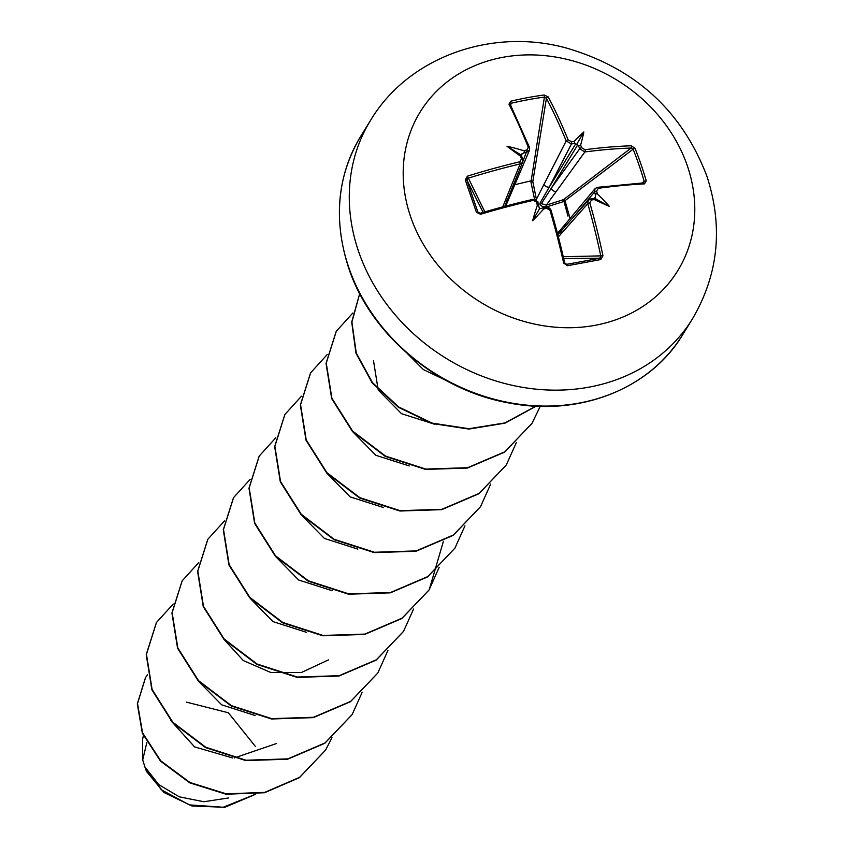 <?xml version="1.0" encoding="UTF-8"?>
<svg xmlns="http://www.w3.org/2000/svg" width="853" height="853" viewBox="0 0 853 853"><rect width="100%" height="100%" fill="white"/><g stroke="black" fill="none" stroke-linecap="round" stroke-linejoin="round"><path stroke-width="1.28" d="M594.626 198.717L593.571 198.589L594.285 199.559A302.484 82.698 163 0 0 591.492 199.997L589.818 202.886A302.229 118.034 80.1 0 1 602.964 255.825L600.779 259.525A299.552 18.947 170.9 0 1 584.284 262.617A299.552 18.947 170.9 0 1 567.384 265.72L566.659 264.334A297.953 18.841 -9.1 0 0 583.473 261.253A297.953 18.841 -9.1 0 0 599.883 258.182L600.853 256.337A300.619 117.405 -99.9 0 0 587.77 203.686L588.293 200.348L590.639 198.962A1.61 0.704 -99 0 0 590.436 199.069L588.442 200.156L561.754 230.342A4.297 3.775 -138.5 0 0 561.071 233.871L558.459 236.803M584.934 149.712A302.229 112.5 -19.6 0 1 631.401 145.788L635.08 148.443A299.552 212.237 93 0 1 641.019 164.373A299.552 212.237 93 0 1 646.233 180.815L644.207 181.412A297.953 211.107 -87 0 0 639.014 165.055A297.953 211.107 -87 0 0 633.118 149.222L631.092 148.049A300.619 111.903 160.4 0 0 584.87 151.951L579.688 148.785A300.874 132.929 -98.4 0 0 578.515 145.799L574.602 143.507A300.874 127.438 158.8 0 0 571.457 143.944L566.168 140.958A1.61 0.725 -22.1 0 1 568.109 139.828L571.425 141.715A1.61 0.704 81.8 0 1 571.457 143.944L549.268 187.127L540.12 202.907A1.61 1.279 -148.6 0 1 541.356 203.632L551.23 188.278L579.688 148.785A1.61 0.672 158.6 0 1 581.671 147.74L584.934 149.712A1.61 0.746 82.6 0 1 584.87 151.951L546.315 205.147L563.481 199.645A1.61 0.97 -127.4 0 1 565.123 201.116L570.092 218.464M534.65 199.762L530.961 182.041L532.805 181.625L536.398 199.314L566.168 140.958A300.619 117.405 -99.9 0 0 546.432 98.298L544.417 97.103A1.61 0.65 -97.7 0 0 544.129 95.003L548.266 96.933A302.229 118.034 80.1 0 1 568.109 139.828M513.325 185.08L530.715 180.9A1.61 0.992 -170.7 0 1 530.843 180.889A1.61 0.992 -170.7 0 1 532.805 181.625L546.432 98.298A1.61 0.949 -27.8 0 1 548.266 96.933M410.688 216.939A151.28 130.317 -148.3 0 1 502.854 57.311A151.28 130.317 -148.3 0 1 687.294 165.685A151.28 130.317 -148.3 0 1 595.127 325.313A151.28 130.317 -148.3 0 1 410.688 216.939M646.233 180.815L644.516 183.864A1.61 0.981 -92.9 0 0 643.546 182.905L643.546 182.905A1.61 0.981 -92.9 0 0 643.151 183.064L644.207 181.412L641.893 182.99M644.516 183.864A302.229 98.873 161.6 0 0 598.22 188.321L596.61 191.125L594.552 191.946L595.095 188.598M594.285 199.559A220.255 55.168 28.4 0 0 609.468 206.458A220.255 213.197 -144 0 0 597.473 194.036L596.066 193.535L595.522 195.198A300.874 132.929 -98.4 0 0 594.552 191.946L573.941 216.555M567.384 265.72L563.673 263.108L564.793 262.969L566.659 264.334L564.793 262.969L551.07 210.478A300.619 103.853 78.9 0 1 564.707 263.033M563.673 263.108A302.229 104.407 -101.1 0 0 549.972 210.275L546.709 208.303A302.484 82.698 163 0 0 543.745 208.932L543.777 207.748L539.469 208.825L538.403 204.656L537.944 204.272L537.369 205.178A220.255 127.918 91.8 0 0 532.635 220.692A220.255 131.948 -30.4 0 0 543.745 208.932M538.264 204.421A300.874 87.742 77.5 0 0 537.657 202.492L533.146 200.391A302.229 98.873 161.6 0 0 480.527 214.252L476.422 212.28A299.552 14.011 -110 0 1 470.76 195.923A299.552 14.011 -110 0 1 465.28 179.908L467.412 176.176A302.229 112.5 -19.6 0 1 519.85 161.771L521.514 158.882A302.484 88.222 -102.5 0 0 520.501 156.216L521.663 156.334L521.002 155.449M142.611 739.423L142.718 759.916L144.861 766.836L158.615 784.504L179.247 796.83L203.867 801.745L228.743 797.918M255.26 746.268L228.348 712.767L186.551 702.158M146.823 742.579L142.718 759.916M170.621 720.38L194.569 746.887L232.581 757.954M234.223 757.954L276.553 743.517M198.984 681.728L221.684 704.834L255.111 715.507M224.67 640.134L243.297 660.553L270.764 672.495L301.397 672.505L328.501 659.87M250.356 598.539L272.992 621.613L306.494 632.318M276.041 556.945L298.678 580.008L332.18 590.724M301.738 515.361L324.396 538.435L357.855 549.129M327.424 473.767L350.125 496.872L383.551 507.535M353.11 432.162L375.832 455.289L409.248 465.941M373.529 360.883L378.071 389.224M378.796 390.578L401.507 413.684L434.945 424.346M407.254 353.473L423.344 369.562L445.234 380.001M331.977 737.685L325.59 750.064L299.616 777.318L264.739 792.384L226.269 793.866L189.878 782.468L160.695 760.769L142.568 732.855L137.525 703.533L145.522 677.666L147.526 674.648M255.164 794.367L223.241 807.237L189.323 804.88L161.302 789.771L144.989 767.167M325.483 750.235L299.403 777.659L264.526 792.736L226.056 794.218L189.665 782.809L160.481 761.121L142.355 733.196L137.312 703.885L145.415 677.836M255.484 794.324L224.84 807.29L191.936 806L163.947 792.469L146.417 771.379L145.031 767.348M173.234 604.031L156.494 622.423L146.449 654.262L152.101 689.448L172.818 722.235L205.712 747.228L246.005 760.236L287.813 758.871L325.004 742.963L352.172 714.515L362.205 692.231M198.749 562.564L182.179 580.829L172.135 612.667L177.787 647.853L198.504 680.641L231.398 705.634L271.68 718.642L313.488 717.277L350.69 701.369L377.858 672.932L387.944 650.434M224.435 520.97L207.865 539.224L197.821 571.062L203.462 606.248L224.179 639.036L257.073 664.029L297.356 677.047L339.163 675.693L376.354 659.785L403.533 631.348L413.577 609.042M250.121 479.375L233.562 497.63L223.507 529.457L229.148 564.643L249.865 597.431L282.748 622.434L323.042 635.453L364.839 634.099L402.04 618.19L429.219 589.754L443.411 541.282M275.807 437.781L259.248 456.035L249.193 487.873L254.834 523.06L275.551 555.847L308.445 580.84L348.728 593.859L390.535 592.504L427.737 576.585L454.916 548.148L464.949 525.853M301.482 396.187L284.923 414.451L274.879 446.29L280.52 481.476L301.248 514.252L334.131 539.256L374.424 552.264L416.232 550.899L453.433 534.991L480.602 506.543L490.688 484.056M327.168 354.592L310.609 372.857L300.565 404.695L306.216 439.881L326.934 472.669L359.827 497.662L400.121 510.67L441.918 509.305L479.119 493.397L506.287 464.949L516.321 442.664M352.854 312.998L336.295 331.263L326.251 363.101L331.902 398.287L352.62 431.074L385.513 456.067L425.796 469.075L467.604 467.711L504.805 451.802L531.973 423.365L540.248 406.327M359.721 293.624L351.905 322.061L356.255 353.025L372.43 382.581L398.692 406.988L432.098 423.099L468.883 428.718L504.859 422.939L535.951 406.156M156.387 622.605L146.236 654.614L151.887 689.8L172.605 722.576L205.498 747.58L245.792 760.577L287.589 759.223L324.79 743.304L352.065 714.686M182.073 581.01L171.922 613.019L177.573 648.205L198.291 680.982L231.184 705.985L271.467 718.983L313.275 717.629L350.476 701.71L377.751 673.102M207.759 539.405L197.608 571.414L203.249 606.59L223.966 639.377L256.849 664.38L297.143 677.389L338.95 676.034L376.141 660.126L403.426 631.519M233.455 497.8L223.294 529.809L228.935 564.995L249.652 597.782L282.535 622.786L322.829 635.794L364.626 634.44L401.827 618.532L429.006 590.095L439.167 567.394M259.141 456.216L248.98 488.215L254.62 523.401L275.338 556.188L308.221 581.192L348.514 594.2L390.322 592.846L427.524 576.937L454.798 548.319M284.817 414.622L274.666 446.631L280.306 481.817L301.034 514.604L333.918 539.597L374.211 552.605L416.019 551.251L453.22 535.332L480.495 506.725M310.503 373.038L300.352 405.047L306.003 440.233L326.72 473.01L359.614 498.013L399.908 511.011L441.705 509.657L478.906 493.738L506.181 465.12M336.189 331.444L326.038 363.453L331.689 398.639L352.406 431.415L385.3 456.408L425.583 469.417L467.391 468.062L504.581 452.143L531.867 423.536M359.699 293.603L351.703 322.082L355.968 353.153L372.143 382.837L398.49 407.35L432.034 423.483L468.958 429.07L505.04 423.152L536.164 406.167M505.754 205.989L529.478 150.213L529.478 147.761A1.61 0.725 158.2 0 0 529.489 147.452L529.457 150.224L526.909 152.197A300.874 127.438 158.8 0 0 523.614 152.954L524.819 151.685L523.699 150.682A220.255 212.983 -160.8 0 0 507.002 146.247A220.255 54.965 32.8 0 0 520.501 156.216M522.303 162.976L528.252 147.217A302.229 104.407 -101.1 0 0 508.964 104.215L510.734 101.198A299.552 207.3 -32.8 0 1 544.129 95.003M578.515 145.799L580.616 145.074A220.255 140.233 -34.5 0 0 583.836 132.002A220.255 136.203 95.9 0 0 574.229 141.321L574.602 143.507M546.752 206.874L542.561 206.703L540.002 204.507L541.356 203.632L546.315 205.147L546.752 206.874L563.993 201.457L563.481 199.645L631.092 148.049A1.61 0.97 88.1 0 0 631.401 145.788M567.981 216.118L563.993 201.457L633.118 149.222A1.61 0.618 158.1 0 1 635.08 148.443M609.468 206.458L595.106 198.514L595.522 195.198M523.614 152.954L520.906 154.915L507.002 146.247M502.79 206.778L520.138 163.947L519.85 161.771M530.961 182.041L544.417 97.103A297.953 206.202 147.2 0 0 511.192 103.256L510.286 104.994A1.61 0.96 153.2 0 0 510.243 104.556L510.243 104.556A1.61 0.96 153.2 0 0 508.964 104.215M521.663 156.334L522.793 159.095A1.61 0.682 159.4 0 1 522.793 159.33L522.345 162.56L520.138 163.947A300.619 111.903 160.4 0 0 467.977 178.266L466.868 180.026A1.61 0.65 161.2 0 0 465.28 179.908M483.075 212.301L466.868 180.026A297.953 13.936 70 0 0 477.957 212.216L480.058 213.186L480.527 214.252M476.422 212.28L480.036 213.293L532.496 199.367L533.146 200.391M564.622 227.101A4.297 3.593 -140.1 0 1 565.262 224.222L595.106 188.588L597.111 187.5A1.61 0.757 -97.8 0 1 597.367 187.351L595.106 188.598M556.38 191.477A4.297 3.508 -144.2 0 1 551.23 188.278L577.673 144.946M575.722 143.805L549.268 187.127A4.297 3.519 -152.8 0 1 543.969 184.173M522.772 161.803L507.738 198.834A4.297 3.785 -157.9 0 1 505.093 200.977M511.288 192.703A4.297 3.593 -156.8 0 1 509.54 194.399M540.002 204.507L540.12 202.907M535.215 199.645L536.398 199.314M510.904 105.879L510.734 101.198M510.19 104.354L529.489 147.452A1.61 0.725 158.2 0 0 528.252 147.217M598.22 188.321A1.61 0.757 -97.8 0 0 597.367 187.351L643.716 182.851M522.75 161.814L522.793 159.095A1.61 0.682 159.4 0 0 521.514 158.882M484.813 211.8L467.412 176.176M593.571 198.589L590.639 198.962A1.61 0.704 -99 0 1 591.492 199.997M589.818 202.886L587.77 203.686L561.071 233.871M602.964 255.825L563.364 256.721M480.132 213.261A300.619 98.34 -18.4 0 1 532.379 199.495L535.471 199.762L537.582 202.236M600.779 259.525A1.61 0.682 -100.8 0 0 599.883 258.182L563.78 258.544M549.972 210.275L551.134 210.318L549.545 208.047L546.016 207.236L546.709 208.303M543.894 207.748A300.874 82.251 -17 0 1 545.888 207.332L546.016 207.236C544.832 205.765 546.538 206.799 551.134 210.318M583.836 132.002L576.543 144.605M532.635 220.692L539.469 208.825M358.644 251.656A189.099 162.902 -148.3 0 1 370.618 120.262C408.427 56.991 491.541 27.52 565.902 47.907C634.664 67.782 681.611 110.4 706.753 175.771C723.397 226.535 718.621 274.271 692.401 318.969A189.099 162.902 -148.3 0 1 516.321 386.174A189.099 162.902 -148.3 0 1 358.644 251.656M596.61 191.125A302.484 133.633 81.6 0 1 597.473 194.036M537.369 205.178A302.484 88.222 -102.5 0 0 536.452 202.278M682.571 334.898C650.594 388.414 579.784 417.128 508.388 402.861C436.523 390.13 370.373 334.003 348.706 268.077C333.096 219.775 337.127 175.814 360.787 136.192A189.099 162.902 31.7 0 0 348.802 267.575A189.099 162.902 31.7 0 0 506.49 402.094A189.099 162.902 31.7 0 0 682.571 334.898L692.401 318.969M523.699 150.682A302.484 128.121 -21.2 0 1 526.632 150.011M571.425 141.715A302.484 128.121 -21.2 0 1 574.229 141.321M580.616 145.074A302.484 133.633 81.6 0 1 581.671 147.74M590.862 199.005A300.874 82.251 -17 0 1 592.974 198.674M593.976 198.632L595.607 197.022M521.983 153.764L521.3 155.854M521.887 156.931A300.874 87.742 77.5 0 1 522.644 158.925M566.115 264.334L566.659 264.334M360.787 136.192L370.618 120.262M143.379 735.627L142.59 739.412M557.542 233.296L565.262 224.222M557.894 234.639L561.754 230.342M504.816 206.234L507.738 198.834M537.273 202.182L536.089 201.532M534.085 200.338L532.741 199.517M538.499 204.923L537.689 202.332C539.011 202.214 537.283 201.233 532.496 199.367M543.34 207.801L546.016 207.236"/></g></svg>
